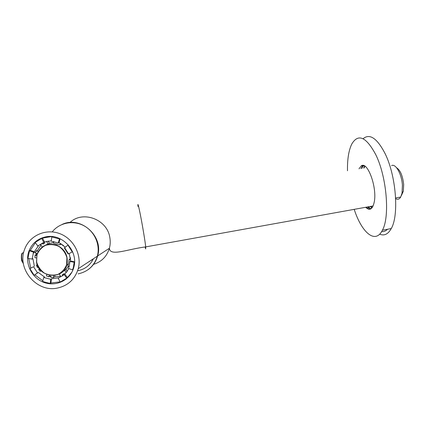 <?xml version="1.0" encoding="UTF-8"?>
<svg xmlns="http://www.w3.org/2000/svg" width="425" height="425" viewBox="0 0 425 425"><rect width="100%" height="100%" fill="white"/><g stroke="black" fill="none" stroke-linecap="round" stroke-linejoin="round"><path stroke-width="0.64" d="M364.496 167.275L364.177 167.939M370.86 206.353L372.194 207.528M370.318 206.449L371.88 207.878M364.629 166.148L363.635 168.029M370.483 209.063L368.672 206.747M361.988 168.311L362.668 166.106M362.775 165.83L362.913 165.506M387.552 229.256C385.757 231.046 383.786 231.832 381.634 231.604M368.374 207.735L367.535 206.948M360.846 168.507L363.232 165.538M363.078 138.725C369.649 133.238 376.927 138.072 384.907 153.234C396.095 175.318 399.208 215.209 391.25 228.565C388.099 234.233 384.237 236.098 379.663 234.164M370.722 208.686L367.471 206.959M360.788 168.518L363.688 165.644M347.491 170.781C347.278 159.285 348.712 150.37 351.778 144.048C358.195 133.248 366.212 136.813 375.817 154.753C386.793 176.928 390.044 216.893 382.404 230.212C375.344 244.603 361.696 232.592 354.2 209.35M365.675 166.802C364.183 165.681 362.822 165.479 361.595 166.207L361.218 165.936L358.998 168.821M366.238 207.182C368.735 209.562 370.871 209.472 372.645 206.906M365.686 207.283C369.67 211.055 372.502 209.398 374.186 202.305C377.442 187.823 367.524 160.703 361.218 165.936M87.869 269.811C92.73 266.406 95.981 261.8 97.617 255.988C103.907 236.279 80.692 215.533 62.188 224.389M77.61 270.783C84.846 269.354 90.116 265.343 93.426 258.74M97.474 256.503L97.893 255.808M88.729 261.827L89.59 261.391M91.242 260.366L91.853 259.925M91.423 260.063L91.917 259.813M391.595 165.58C395.707 163.359 401.768 174.138 402.411 185.3L402.039 193.184L400.701 197.046C399.335 199.272 397.657 199.803 395.659 198.634M401.386 195.558L403.346 191.181L403.67 184.445C402.693 175.775 400.323 170.197 396.557 167.705M52.222 231.907C59.378 222.668 73.169 219.932 83.874 225.728C94.616 231.45 100.465 244.742 97.341 256.169C94.318 265.822 87.917 271.718 78.126 273.87M57.237 288.102C36.672 292.628 16.633 268.866 24.639 249.278C29.453 235.716 45.448 228.374 59.399 233.506C73.403 238.457 82.073 254.74 78.248 268.717C74.97 279.305 67.963 285.765 57.237 288.102M45.719 236.863C37.533 238.669 31.918 243.467 28.879 251.255C24.501 263.293 31.726 278.109 44.03 282.476C56.27 287.05 70.428 279.995 73.738 267.522C78.859 251.361 62.225 233.102 45.719 236.863M42.473 237.724L40.317 239.031M63.787 280.288L66.045 279.188M64.882 247.929L64.494 248.216L68.096 253.943L68.483 253.746M69.238 253.486L70.635 261.077L69.939 261.492L69.243 266.257L68.468 268.467L72.547 269.854L73.366 267.421L74.162 262.241L69.939 261.492M68.903 268.616L64.866 274.146L58.193 278.232L58.921 277.769L51.473 278.821L50.724 279.289L43.764 277.488L44.535 277.026L38.271 272.436L37.48 272.882L33.564 266.714L29.888 268.589L34.159 275.31L37.48 272.882M28.741 258.517L30.701 268.154L33.564 266.714M36.353 265.227L37.267 264.759L36.353 265.227L37.448 267.511L38.292 266.99M38.319 267.033L37.448 267.511M38.229 267.086L39.376 268.898M39.477 268.834L38.622 269.36L40.221 271.331L41.172 270.794M46.846 274.486L46.437 275.883L48.774 276.803L48.992 275.761L51.074 276.303L50.862 277.339L53.322 277.663L53.593 275.538M49.603 275.947L48.774 276.803M49.518 276.346L50.984 276.749M54.889 275.4L54.708 276.797L53.322 277.663M54.708 276.797L60.509 276.239M59.314 273.998L60.711 276.617L62.937 275.628L62.347 274.704L64.138 273.615L64.589 274.327M44.253 242.133L40.54 244.71L42.203 246.952M40.896 245.188L37.814 250.107L36.327 250.819L35.939 251.823L35.535 253.146L36.582 253.412L36.157 255.505L35.11 255.234L34.919 257.709L36.263 257.948M36.189 253.311L35.902 254.846L35.11 255.234M34.367 266.284L32.927 258.713L32.119 259.117L33.532 252.147L34.335 251.765L38.585 245.613L37.793 245.974L44.519 241.931L51.303 240.805M59.904 238.68L59.458 238.893L51.797 236.938L51.255 241.182L58.273 242.972L59.001 242.617L65.232 247.159M64.605 247.621L68.526 253.847L72.266 251.951L67.984 245.145L64.605 247.621M34.159 275.31L38.271 272.436M42.819 280.771L34.956 274.858M50.724 279.289L50.187 283.464L42.606 281.504L43.764 277.488M50.187 283.464L50.936 282.986L51.473 278.821M50.936 282.986L60.138 281.871M64.159 274.603L66.746 278.099L60.238 282.051L58.193 278.232M66.746 278.099L67.442 277.631L64.866 274.146M67.442 277.631L71.942 272.09M73.1 269.498L72.547 269.854M74.556 261.773L70.635 261.077M74.162 262.241L74.55 262.002M72.595 251.765L72.266 251.951M70.529 258.74L70.375 257.587M70.422 258.724L69.126 259.484L70.608 259.749M69.126 259.484L68.526 263.845L67.772 265.901L69.206 266.39M68.542 266.162L65.965 269.53L67.315 271.352M65.965 269.53L64.642 270.353L66.327 272.632M63.081 274.295L63.591 275.103M40.221 271.331L41.082 270.704M35.902 254.846L36.247 254.936M38.213 251.457L36.327 250.819M43.196 242.824L43.711 243.637M44.216 242.075L44.8 242.999L43.015 244.109L42.426 243.174M48.184 240.996L49.433 243.328L48.004 243.998L46.569 241.31M53.534 242.542L49.433 243.328M53.672 241.485L53.454 243.201L59.898 244.848L60.345 243.312M61.333 243.902L59.898 244.848M63.559 245.554L61.258 244.173M67.984 245.145L68.329 244.97M60.116 238.776L59.001 242.617M59.458 238.893L58.273 242.972M51.797 236.938L52.503 236.619M51.781 236.55L42.468 238.09L44.519 241.931M42.468 238.09L41.687 238.43L43.748 242.287M41.687 238.43L35.19 242.462L37.793 245.974M35.365 242.696L30.287 250.394L34.335 251.765M30.287 250.394L29.468 250.771L33.532 252.147M29.468 250.771L27.933 258.373L32.119 259.117M30.701 268.154L29.888 268.589M70.343 274.683L64.924 279.538M41.57 238.478L48.673 236.512M36.508 262.066C38.755 277.934 63.229 280.245 66.863 264.855C68.494 255.712 65.03 249.098 56.477 244.997C47.361 242.707 40.885 245.719 37.049 254.044L36.508 262.066M61.365 272.749L64.642 270.353M48.004 243.998L45.624 245.066M36.64 262.076L36.863 255.186C38.542 250.814 41.432 247.531 45.533 245.342C50.054 244.104 54.517 244.471 58.932 246.447C62.879 249.305 65.535 253.056 66.906 257.704L66.645 264.61C64.935 268.977 62.023 272.234 57.917 274.391C53.412 275.597 48.971 275.219 44.593 273.248C40.672 270.412 38.022 266.688 36.64 262.076M69.95 222.519C82.795 210.109 107.339 219.364 109.847 237.639C110.473 241.241 110.325 244.779 109.4 248.248C106.898 256.424 101.618 261.795 93.558 264.355M137.96 206.481C137.551 201.827 138.481 205.217 140.739 216.644C142.832 227.492 145.185 241.825 145.717 246.898L145.658 248.938L145.1 247.01M23.348 263.41C20.905 259.951 21.138 251.882 23.625 252.779M382.404 230.212L391.25 228.565M97.617 255.988L109.4 248.248C110.038 256.817 127.303 249.14 145.717 246.898L373.123 205.944M395.627 197.954L400.701 197.046M403.346 191.181L402.039 193.184M78.248 268.717L97.341 256.169M29.373 251.026L28.879 251.255M23.412 263.766L21.909 261.136C21.319 261.407 20.852 252.822 22.451 253.22M35.939 251.823L33.145 253.167M73.366 267.421L73.844 267.118M68.526 263.845L66.863 264.855"/></g></svg>
